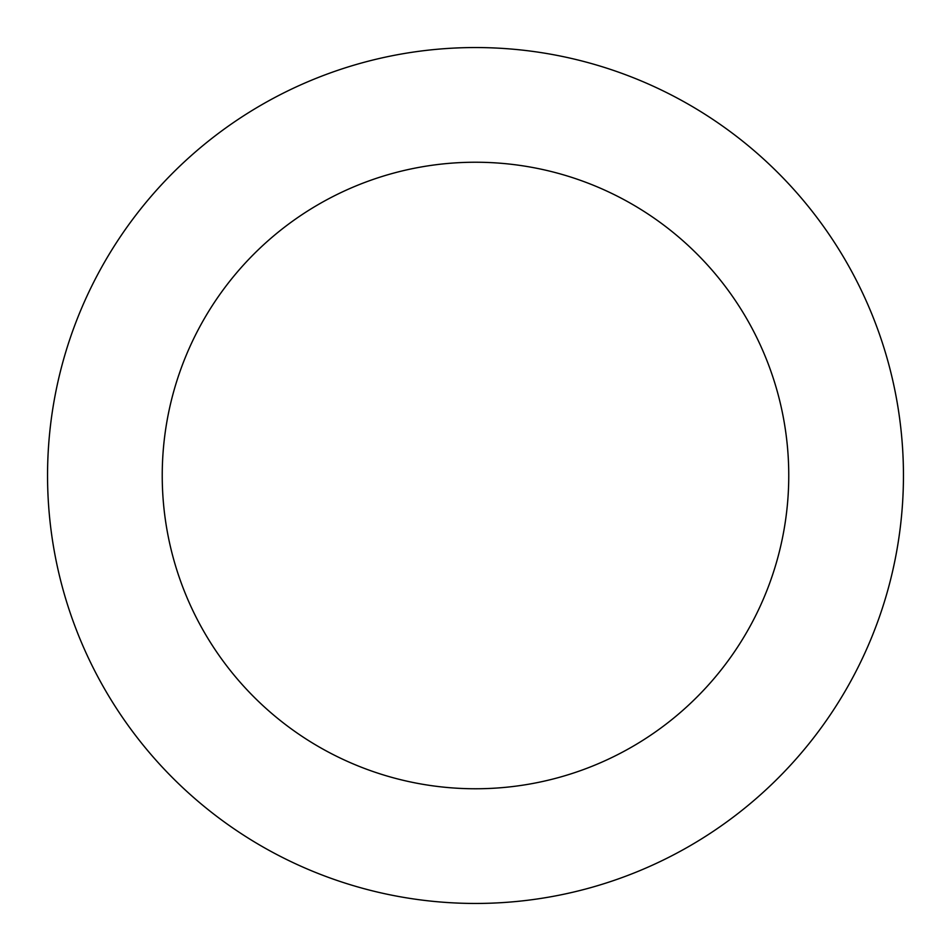 <?xml version="1.0" encoding="UTF-8"?>
<svg xmlns="http://www.w3.org/2000/svg" width="951" height="951" viewBox="0 0 951 951"><rect width="100%" height="100%" fill="white"/><g stroke="black" fill="none" stroke-linecap="round" stroke-linejoin="round"><path stroke-width="1.43" d="M788.759 475.5A313.259 313.259 0 0 1 318.87 746.797A313.259 313.259 0 0 1 318.87 204.203A313.259 313.259 0 0 1 788.759 475.5M903.45 475.5A427.95 427.95 0 0 1 261.525 846.117A427.95 427.95 0 0 1 261.525 104.883A427.95 427.95 0 0 1 903.45 475.5"/></g></svg>

